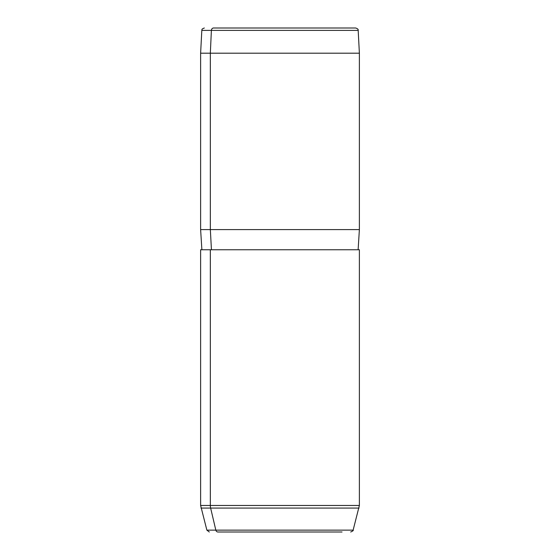 <?xml version="1.0" encoding="UTF-8"?>
<svg xmlns="http://www.w3.org/2000/svg" width="560" height="560" viewBox="0 0 560 560"><rect width="100%" height="100%" fill="white"/><g stroke="black" fill="none" stroke-linecap="round" stroke-linejoin="round"><path stroke-width="0.84" d="M346.402 28L213.598 28A2.52 2.212 90 0 0 211.386 30.387L201.817 30.387L211.386 30.387A2.52 2.212 -90 0 1 213.598 28L355.67 28C357.616 28.63 358.456 29.428 358.183 30.387L211.386 30.387L210.336 53.2L200.62 53.2L210.336 53.2L211.386 30.387L358.183 30.387L359.38 53.2L210.336 53.2L210.336 229.6L200.62 229.6L210.336 229.6L210.336 53.2L359.38 53.2L359.38 229.6L210.336 229.6L211.442 249.76L210.336 229.6L359.38 229.6L358.12 249.76L210.336 249.76L359.38 249.76L359.38 505.47L210.336 505.47L210.336 249.76L210.336 505.47L200.62 505.47L210.336 505.47A10.08 8.848 90 0 0 210.637 508.081L359.037 508.081L210.637 508.081L215.824 530.131L353.129 530.131L215.824 530.131A2.52 2.212 90 0 0 217.959 532A2.52 2.212 -90 0 1 215.824 530.131L210.637 508.081L200.963 508.081L210.637 508.081A10.08 8.848 -90 0 1 210.336 505.47L359.38 505.47L353.129 530.131C353.668 530.411 352.856 531.034 350.693 532M342.041 532L217.959 532L342.041 532M210.336 249.76L200.62 249.76L200.62 505.47L206.871 530.131L215.824 530.131L206.871 530.131L209.307 532M201.88 249.76L200.62 229.6L200.62 53.2L201.817 30.387C202.58 29.554 200.48 29.54 204.33 28"/></g></svg>
